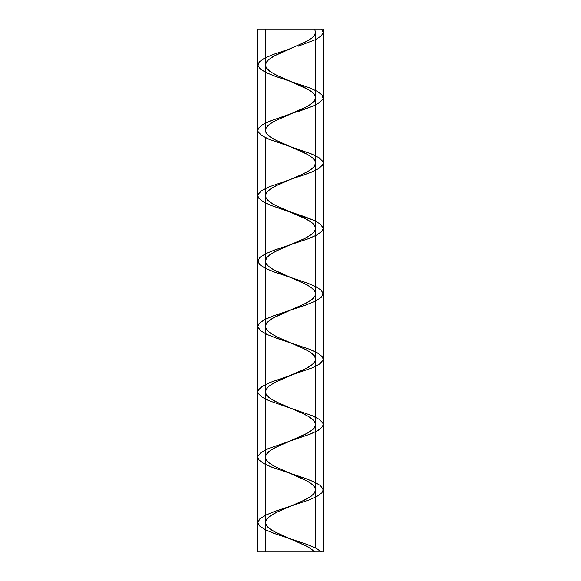 <?xml version="1.0" encoding="UTF-8"?>
<svg xmlns="http://www.w3.org/2000/svg" width="581" height="581" viewBox="0 0 581 581"><rect width="100%" height="100%" fill="white"/><g stroke="black" fill="none" stroke-linecap="round" stroke-linejoin="round"><path stroke-width="0.87" d="M298.06 46.269L315.585 39.595L321.293 35.906L323.181 32.478L321.54 29.05L257.819 29.05L314.459 29.05L315.73 32.369L313.573 36.69L308.417 40.488L290.507 48.702L273.651 54.338L264.987 58.02L259.489 61.702L257.819 65.036L260.244 69.066L266.403 72.756L275.554 76.445L290.456 81.369L308.867 89.873L313.834 93.664L315.723 97.463L314.285 101.261L309.717 105.059L302.614 108.865L290.544 114.058L271.153 120.652L263.222 124.334L258.676 128.016L257.819 130.398L258.073 131.698L261.501 135.395L268.524 139.077L290.442 146.724L307.494 154.437L313.036 158.228L315.599 162.034L315.73 163.087L314.858 165.839L310.9 169.637L304.255 173.436L290.565 179.406L268.829 186.966L261.69 190.648L258.124 194.337L257.819 195.768L258.581 198.027L263.004 201.709L270.833 205.391L313.275 220.126L319.986 223.808L323.043 227.498L323.181 228.449L322.063 231.187L317.153 234.862L308.947 238.544L275.917 249.605L266.679 253.287L260.397 256.976L257.855 260.658L259.366 264.34L264.74 268.015L273.31 271.697L306.412 282.765L315.323 286.448L321.155 290.13L323.181 293.812L321.148 297.494L315.316 301.176L306.398 304.858L273.295 315.919L264.725 319.608L259.358 323.283L257.819 326.486L260.404 330.647L266.686 334.336L275.924 338.019L308.961 349.079L317.168 352.761L322.063 356.436L323.181 359.167L323.043 360.126L319.986 363.808L313.261 367.497L270.819 382.233L262.997 385.915L258.581 389.597L257.819 391.848L258.131 393.286L261.697 396.976L268.836 400.658L311.358 415.393L318.787 419.068L322.709 422.757L323.174 424.529L322.629 426.447L318.57 430.136L311.017 433.818L268.516 448.547L261.494 452.229L258.073 455.918L257.819 457.218L258.676 459.607L263.229 463.289L271.174 466.971L304.11 478.025L313.573 481.707L320.167 485.396L323.08 489.079L323.181 489.899L321.947 492.768L316.914 496.45L308.605 500.132L275.539 511.186L266.396 514.868L260.237 518.557L257.833 522.239L259.489 525.921L264.994 529.603L273.666 533.285L306.775 544.346L315.592 548.036L321.54 551.95L323.181 551.95L321.613 551.95L316.333 548.333L307.785 544.651L274.682 533.583L265.742 529.901L259.881 526.226L257.819 522.544L259.809 518.855L265.611 515.173L274.501 511.483L291.321 505.898M323.181 424.529L323.181 489.827L320.639 485.694L314.394 482.012L305.17 478.323L272.126 467.277L263.897 463.594L258.966 459.912L257.819 457.145L257.949 456.223L260.971 452.534L267.659 448.844L310.087 434.123L317.945 430.434L322.397 426.752L323.181 424.457L322.883 423.062L319.354 419.373L312.244 415.691L269.729 400.955L262.271 397.273L258.313 393.591L257.826 391.776L258.349 389.902L262.38 386.212L269.896 382.53L312.404 367.802L319.456 364.113L322.913 360.423L323.181 359.094L322.346 356.741L317.829 353.059L309.92 349.377L276.992 338.324L267.507 334.634L260.876 330.952L257.928 327.27L257.819 326.413L259.024 323.588L264.021 319.906L272.307 316.224L305.359 305.163L314.532 301.481L320.719 297.799L323.159 294.117L321.547 290.427L316.071 286.745L307.429 283.063L274.319 272.002L265.473 268.32L259.736 264.638L257.819 261.058L259.954 257.274L265.887 253.592L274.864 249.903L307.966 238.842L316.463 235.167L321.736 231.485L323.181 228.377L320.48 224.113L314.103 220.424L304.8 216.742L271.785 205.696L263.658 202.006L258.857 198.324L257.819 195.695L257.986 194.642L261.152 190.953L267.957 187.271L310.421 172.535L318.17 168.853L322.484 165.171L323.181 163.014L322.825 161.482L319.158 157.792L311.932 154.103L269.41 139.382L262.06 135.693L258.24 132.003L257.826 130.326L258.429 128.314L262.59 124.632L270.223 120.95L312.709 106.214L319.644 102.532L322.963 98.843L323.181 97.644L322.252 95.161L317.596 91.478L309.586 87.796L276.614 76.743L267.216 73.061L260.709 69.371L257.899 65.682L259.133 62L264.268 58.318L272.656 54.643L291.313 48.376M323.181 32.289L321.613 29.05L323.181 29.05L323.181 32.289M321.613 551.95L257.819 551.95L314.452 551.95L265.27 551.95L314.452 551.95L311.895 549.466L305.715 545.661L279.57 534.259L272.169 530.468L267.187 526.669L265.27 522.588L265.27 551.95M290.507 48.702L274.813 55.689L268.792 59.487L265.633 63.278L265.27 65.043L265.749 67.076L269.134 70.875L275.329 74.673L290.464 81.376L308.62 87.491L316.928 91.173L321.954 94.856L323.08 98.545L320.16 102.227L313.558 105.916L298.097 111.625M290.544 114.058L276.36 120.252L269.831 124.051L266.025 127.842L265.27 130.405L265.452 131.647L268.168 135.446L273.84 139.251L290.442 146.724L311.031 153.805L318.577 157.487L322.637 161.177L323.174 163.087L322.702 164.866L318.78 168.555L311.336 172.23L298.126 176.973M321.613 29.05L323.181 29.05M290.565 179.406L277.994 184.823L271 188.622L266.57 192.42L265.292 196.218L267.34 200.024L272.445 203.822L279.933 207.613L306.027 219.008L312.106 222.806L315.33 226.605L315.73 228.456L315.287 230.41L311.975 234.208L305.824 237.999L279.701 249.394L272.271 253.193L267.245 256.998L265.27 261.138L266.65 264.587L271.16 268.386L278.219 272.177L304.473 283.579L311.053 287.384L314.924 291.175L315.57 294.974L312.919 298.772L307.313 302.563L273.651 317.771L268.052 321.562L265.423 325.36L265.27 326.493L266.091 329.151L269.983 332.949L276.571 336.748L302.832 348.157L309.876 351.948L314.372 355.739L315.715 359.537L313.733 363.336L308.693 367.141L301.256 370.939L275.125 382.334L268.996 386.125L265.706 389.924L265.27 391.855L265.677 393.722L268.923 397.527L275.016 401.326L301.125 412.721L308.591 416.512L313.675 420.31L315.73 424.537L314.415 427.914L309.971 431.712L302.955 435.51L276.694 446.898L270.063 450.696L266.127 454.495L265.27 457.225L265.408 458.3L267.994 462.106L273.542 465.897L307.196 481.083L312.854 484.888L315.556 488.686L315.73 489.906L314.96 492.485L311.133 496.283L304.589 500.081L278.343 511.469L271.254 515.274L266.694 519.073L265.27 522.588M314.459 29.05L321.54 29.05M314.532 551.95L308.358 547.011L274.748 531.811L268.749 528.02L265.619 524.229L265.27 522.493L265.764 520.423L269.17 516.625L275.394 512.827L301.554 501.425L308.925 497.634L313.863 493.843L315.73 489.812L314.263 486.239L309.666 482.441L302.541 478.635L276.295 467.247L269.787 463.456L266.011 459.658L265.27 457.131L265.459 455.853L268.211 452.047L273.898 448.249L307.552 433.07L313.072 429.272L315.606 425.466L315.73 424.442L314.837 421.661L310.857 417.862L304.19 414.071L277.929 402.684L270.949 398.878L266.541 395.08L265.27 391.761L267.376 387.476L272.504 383.685L279.998 379.887L306.093 368.492L312.142 364.694L315.345 360.895L315.73 359.08L315.272 357.09L311.932 353.299L305.766 349.501L279.628 338.106L272.213 334.307L267.216 330.502L265.27 326.399L266.672 322.913L271.211 319.122L278.284 315.323L304.538 303.914L311.096 300.123L314.946 296.325L315.563 292.526L312.883 288.735L307.255 284.937L273.593 269.737L268.015 265.938L265.415 262.147L265.27 261.043L266.113 258.349L270.027 254.551L276.636 250.752L302.904 239.35L309.927 235.552L314.394 231.761L315.708 227.963L313.704 224.164L308.642 220.359L301.176 216.56L275.06 205.173L268.959 201.375L265.691 197.576L265.27 195.674L265.691 193.778L268.967 189.972L275.074 186.174L301.19 174.787L308.649 170.988L313.711 167.19L315.73 162.992L314.394 159.586L309.92 155.788L302.883 151.99L276.629 140.602L270.02 136.804L266.105 132.998L265.27 130.311L265.415 129.2L268.03 125.402L273.607 121.603L307.262 106.417L312.89 102.612L315.563 98.814L315.73 97.63L314.938 95.015L311.089 91.217L304.524 87.426L278.277 76.031L271.196 72.226L266.672 68.427L265.27 64.949L267.216 60.831L272.228 57.04L279.643 53.241L305.773 41.839L311.939 38.041L315.272 34.243L315.73 32.267M321.54 551.95L314.452 551.95M257.819 29.05L257.819 64.963M257.819 65.036L257.819 130.326M257.819 130.398L257.819 195.695M257.819 195.768L257.819 261.058M257.819 261.13L257.819 326.413M257.819 326.486L257.819 391.776M257.819 391.848L257.819 457.145M257.819 457.218L257.819 522.508M257.819 522.58L257.819 551.95M323.181 32.362L323.181 97.644M323.181 97.717L323.181 163.014M323.181 163.087L323.181 228.377M323.181 228.449L323.181 293.739M323.181 293.812L323.181 359.094M323.181 359.167L323.181 424.457M323.181 489.899L323.181 551.95M265.27 29.05L265.27 64.949M265.27 65.043L265.27 130.311M265.27 137.574L265.27 195.674M265.27 195.775L265.27 261.043M265.27 261.138L265.27 326.399M265.27 326.493L265.27 391.761M265.27 391.855L265.27 457.131M265.27 457.225L265.27 522.493M315.73 32.369L315.73 97.63M315.73 97.724L315.73 162.992M315.73 163.087L315.73 228.362M315.73 228.456L315.73 293.717M315.73 293.819L315.73 359.08M315.73 359.174L315.73 424.442M315.73 424.537L315.73 489.812M315.73 489.906L315.73 548.101"/></g></svg>
